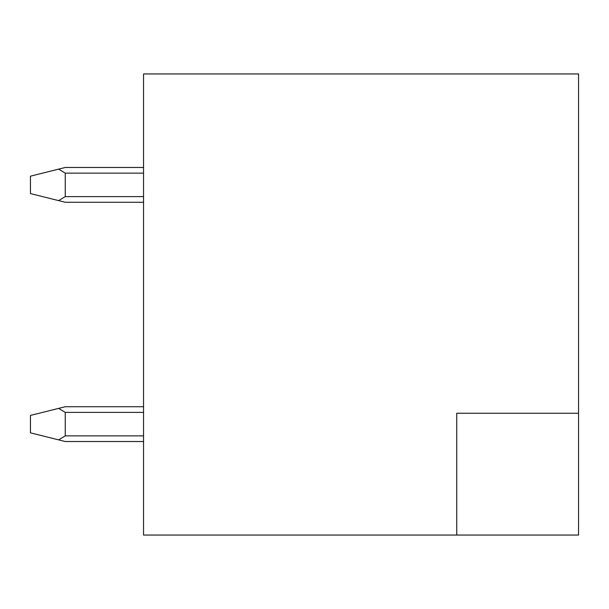 <?xml version="1.0" encoding="UTF-8"?>
<svg xmlns="http://www.w3.org/2000/svg" width="609" height="609" viewBox="0 0 609 609"><rect width="100%" height="100%" fill="white"/><g stroke="black" fill="none" stroke-linecap="round" stroke-linejoin="round"><path stroke-width="0.91" d="M578.55 413.252L578.55 73.948L143.549 73.948L143.549 535.052L456.75 535.052L456.75 413.252L578.55 413.252L578.55 535.052L456.75 535.052M143.549 167.475L65.247 167.475L30.45 176.176L30.45 193.578L65.247 202.272L143.549 202.272M58.624 169.135L65.247 173.131L65.247 196.623L58.624 200.62M143.549 406.728L65.247 406.728L30.45 415.422L30.45 432.824L65.247 441.525L143.549 441.525M58.624 408.38L65.247 412.377L65.247 435.869L58.624 439.865M143.549 173.131L65.247 173.131M143.549 196.623L65.247 196.623M143.549 435.869L65.247 435.869M143.549 412.377L65.247 412.377"/></g></svg>
